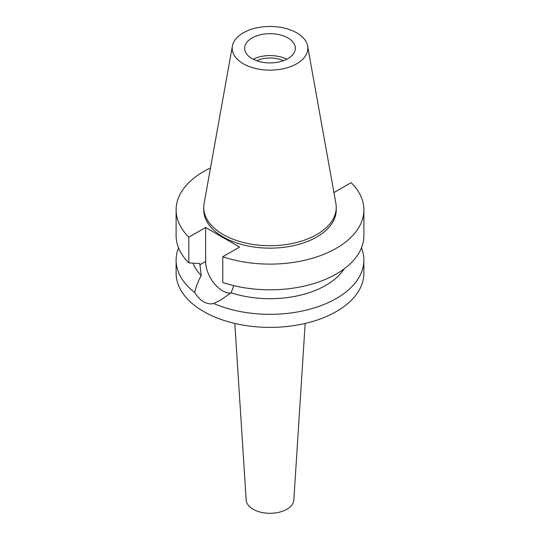 <?xml version="1.0" encoding="UTF-8"?>
<svg xmlns="http://www.w3.org/2000/svg" width="540" height="540" viewBox="0 0 540 540"><rect width="100%" height="100%" fill="white"/><g stroke="black" fill="none" stroke-linecap="round" stroke-linejoin="round"><path stroke-width="0.81" d="M243.257 32.859A37.82 21.836 180 0 1 282.65 27.722A37.82 21.836 180 0 1 307.618 46.049A37.82 21.836 180 0 1 296.744 63.74A37.82 21.836 180 0 1 253.746 68.013A37.82 21.836 180 0 1 232.382 46.049A37.82 21.836 180 0 1 243.257 32.859M252.085 37.955A25.34 14.627 0 0 0 244.661 48.296A25.34 14.627 0 0 0 260.307 61.81A25.34 14.627 0 0 0 287.915 58.644A25.34 14.627 0 0 0 295.34 48.296A25.34 14.627 0 0 0 279.693 34.783A25.34 14.627 0 0 0 252.085 37.955M307.618 46.049L335.894 203.526A66.245 38.245 180 0 1 336.245 207.468A66.245 38.245 180 0 1 316.845 234.515A66.245 38.245 180 0 1 244.647 242.804A66.245 38.245 180 0 1 203.756 207.468A66.245 38.245 180 0 1 204.107 203.526L232.382 46.049M203.756 207.468L203.756 209.905A66.245 38.245 0 0 0 244.647 245.241A66.245 38.245 0 0 0 316.845 236.945A66.245 38.245 0 0 0 336.245 209.905L336.245 207.468M333.821 191.99L334.388 192.321L351.155 182.642A93.892 54.209 180 0 1 363.893 209.905A93.892 54.209 180 0 1 336.393 248.231A93.892 54.209 180 0 1 222.777 256.757L239.544 247.077L205.612 227.489L188.845 237.161A93.892 54.209 180 0 1 176.107 209.905A93.892 54.209 180 0 1 203.607 171.572A93.892 54.209 180 0 1 210.492 167.974M192.956 263.149A78.989 45.603 0 0 0 201.224 275.528C197.485 282.623 195.352 288.313 194.832 292.606A93.892 54.209 180 0 1 176.107 260.125A93.892 54.209 180 0 1 178.538 247.867M176.107 209.905L176.107 235.616A93.892 54.209 0 0 0 188.845 262.879L199.82 263.567L201.224 275.528M188.845 237.161L188.845 262.879M230.742 293.119A23.996 13.851 60 0 1 222.575 290.824A23.996 13.851 60 0 1 205.612 261.434L205.612 227.489M363.893 209.905L363.893 235.616A93.892 54.209 0 0 1 336.393 273.949A93.892 54.209 0 0 1 222.777 282.467L222.777 256.757M194.832 292.606C197.296 296.73 200.219 299.788 203.607 301.779C207.029 303.716 210.404 304.297 213.739 303.521L220.388 300.206L231.147 292.801L233.705 285.613M231.147 292.801A78.989 45.603 0 0 0 325.856 285.343A78.989 45.603 0 0 0 344.081 268.92M176.107 260.125L176.107 273.179A93.892 54.209 0 0 0 234.07 323.264A93.892 54.209 0 0 0 336.393 311.513A93.892 54.209 0 0 0 363.893 273.179L363.893 260.125A93.892 54.209 180 0 1 336.393 298.451A93.892 54.209 180 0 1 213.739 303.521M361.463 247.867A93.892 54.209 180 0 1 363.893 260.125M234.826 323.44L246.173 500.033A23.848 13.77 0 0 0 261.286 512.339A23.848 13.77 0 0 0 286.862 509.261A23.848 13.77 0 0 0 293.828 500.033L305.174 323.44M283.358 60.723A21.161 12.218 0 0 0 256.642 60.723M253.206 59.252A25.34 14.627 180 0 1 286.794 59.252M199.82 264.782L205.612 261.434"/></g></svg>
